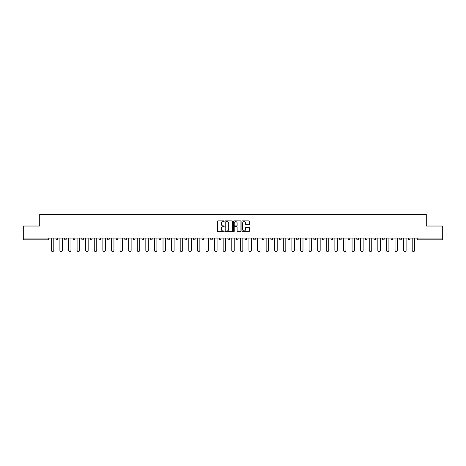 <?xml version="1.0" encoding="UTF-8"?>
<svg xmlns="http://www.w3.org/2000/svg" width="466" height="466" viewBox="0 0 466 466"><rect width="100%" height="100%" fill="white"/><g stroke="black" fill="none" stroke-linecap="round" stroke-linejoin="round"><path stroke-width="0.7" d="M224.187 221.251A0.379 0.379 0 0 0 223.808 220.872L218.065 220.872A0.542 0.542 0 0 0 217.523 221.414L217.523 231.148A0.542 0.542 0 0 0 218.065 231.689L223.808 231.689A0.379 0.379 0 0 0 224.187 231.311A0.379 0.379 0 0 0 223.808 230.932L223.063 230.932A1.73 1.73 0 0 1 221.333 229.202L221.333 228.387A1.73 1.73 0 0 1 223.063 226.657L223.808 226.657A0.379 0.379 0 0 0 224.187 226.278A0.379 0.379 0 0 0 223.808 225.899L223.063 225.899A1.73 1.73 0 0 1 221.333 224.169L221.333 223.36A1.73 1.73 0 0 1 223.063 221.63L223.808 221.63A0.379 0.379 0 0 0 224.187 221.251M248.803 224.688A0.542 0.542 0 0 0 249.339 224.146L249.339 221.414A0.542 0.542 0 0 0 248.803 220.872L242.419 220.872A0.542 0.542 0 0 0 241.883 221.414L241.883 231.148A0.542 0.542 0 0 0 242.419 231.689L248.803 231.689A0.542 0.542 0 0 0 249.339 231.148L249.339 227.851A0.542 0.542 0 0 0 248.803 227.309L246.071 227.309A0.542 0.542 0 0 0 245.53 227.851L245.53 229.482A1.445 1.445 0 0 1 244.085 230.932A1.445 1.445 0 0 1 242.64 229.482L242.64 223.074A1.445 1.445 0 0 1 244.085 221.63A1.445 1.445 0 0 1 245.53 223.074L245.53 224.146A0.542 0.542 0 0 0 246.071 224.688L248.803 224.688M23.3 238.097L23.3 226.033L39.715 226.033L39.715 214.465L426.285 214.465L426.285 226.033L442.7 226.033L442.7 238.097L23.3 238.097L23.3 238.976L48.254 238.976L48.254 238.097M232.528 221.414A0.542 0.542 0 0 0 231.986 220.872L225.608 220.872A0.542 0.542 0 0 0 225.066 221.414L225.066 231.148A0.542 0.542 0 0 0 225.608 231.689L231.986 231.689A0.542 0.542 0 0 0 232.528 231.148L232.528 221.414M234.014 220.872L240.392 220.872A0.542 0.542 0 0 1 240.934 221.414L240.934 231.148A0.542 0.542 0 0 1 240.392 231.689L237.666 231.689A0.542 0.542 0 0 1 237.124 231.148L237.124 227.198A0.542 0.542 0 0 0 236.582 226.657L234.771 226.657A0.542 0.542 0 0 0 234.229 227.198L234.229 231.311A0.379 0.379 0 0 1 233.85 231.689A0.379 0.379 0 0 1 233.472 231.311L233.472 221.414A0.542 0.542 0 0 1 234.014 220.872M49.081 238.097L49.081 238.976A0.827 0.827 0 0 1 48.254 239.804L23.3 239.804L23.3 238.976M442.7 238.097L442.7 239.804L417.746 239.804A0.827 0.827 0 0 1 416.919 238.976L416.919 238.097M56.019 238.976A0.827 0.827 0 0 0 56.846 239.804A0.827 0.827 0 0 0 57.673 238.976A0.827 0.827 0 0 1 56.846 239.804A0.827 0.827 0 0 0 57.673 238.976L57.673 238.097L57.673 238.976L56.019 238.976A0.827 0.827 0 0 0 56.846 239.804A0.827 0.827 0 0 1 56.019 238.976L56.019 238.097M48.254 239.804A0.827 0.827 0 0 0 49.081 238.976A0.827 0.827 0 0 1 48.254 239.804L48.254 238.976L49.081 238.976M64.611 238.097L64.611 238.976L64.611 238.097M66.265 238.097L66.265 238.976L66.265 238.097M73.203 238.976A0.827 0.827 0 0 0 74.03 239.804A0.827 0.827 0 0 0 74.857 238.976A0.827 0.827 0 0 1 74.03 239.804A0.827 0.827 0 0 0 74.857 238.976L74.857 238.097L74.857 238.976L73.203 238.976A0.827 0.827 0 0 0 74.03 239.804A0.827 0.827 0 0 1 73.203 238.976L73.203 238.097M81.8 238.097L81.8 238.976L81.8 238.097M83.449 238.097L83.449 238.976A0.827 0.827 0 0 1 82.622 239.804A0.827 0.827 0 0 1 81.8 238.976A0.827 0.827 0 0 0 82.622 239.804A0.827 0.827 0 0 0 83.449 238.976A0.827 0.827 0 0 1 82.622 239.804A0.827 0.827 0 0 1 81.8 238.976L83.449 238.976M90.392 238.976A0.827 0.827 0 0 0 91.219 239.804A0.827 0.827 0 0 0 92.041 238.976A0.827 0.827 0 0 1 91.219 239.804A0.827 0.827 0 0 0 92.041 238.976L92.041 238.097L92.041 238.976L90.392 238.976A0.827 0.827 0 0 0 91.219 239.804A0.827 0.827 0 0 1 90.392 238.976L90.392 238.097M100.639 238.097L100.639 238.976A0.827 0.827 0 0 1 99.811 239.804A0.827 0.827 0 0 1 98.984 238.976L98.984 238.097M108.403 239.804A0.827 0.827 0 0 0 109.23 238.976L109.23 238.097L109.23 238.976A0.827 0.827 0 0 1 108.403 239.804A0.827 0.827 0 0 1 107.576 238.976L107.576 238.097M117.822 238.097L117.822 238.976A0.827 0.827 0 0 1 116.995 239.804A0.827 0.827 0 0 1 116.168 238.976L116.168 238.097M126.414 238.097L126.414 238.976A0.827 0.827 0 0 1 125.587 239.804A0.827 0.827 0 0 1 124.76 238.976L124.76 238.097M134.179 239.804A0.827 0.827 0 0 0 135.006 238.976L135.006 238.097L135.006 238.976A0.827 0.827 0 0 1 134.179 239.804A0.827 0.827 0 0 1 133.358 238.976L133.358 238.097M143.598 238.097L143.598 238.976A0.827 0.827 0 0 1 142.777 239.804A0.827 0.827 0 0 1 141.949 238.976L141.949 238.097M150.541 238.097L150.541 238.976L150.541 238.097M152.196 238.097L152.196 238.976A0.827 0.827 0 0 1 151.368 239.804A0.827 0.827 0 0 1 150.541 238.976L152.196 238.976A0.827 0.827 0 0 1 151.368 239.804M160.787 238.097L160.787 238.976A0.827 0.827 0 0 1 159.96 239.804A0.827 0.827 0 0 1 159.133 238.976L159.133 238.097M169.379 238.097L169.379 238.976A0.827 0.827 0 0 1 168.552 239.804A0.827 0.827 0 0 1 167.725 238.976L167.725 238.097M177.971 238.097L177.971 238.976A0.827 0.827 0 0 1 177.144 239.804A0.827 0.827 0 0 1 176.323 238.976L176.323 238.097M184.915 238.097L184.915 238.976L184.915 238.097M186.563 238.097L186.563 238.976A0.827 0.827 0 0 1 185.742 239.804A0.827 0.827 0 0 1 184.915 238.976L186.563 238.976A0.827 0.827 0 0 1 185.742 239.804M194.334 239.804A0.827 0.827 0 0 0 195.161 238.976L195.161 238.097L195.161 238.976A0.827 0.827 0 0 1 194.334 239.804A0.827 0.827 0 0 1 193.506 238.976L193.506 238.097M203.753 238.097L203.753 238.976A0.827 0.827 0 0 1 202.926 239.804A0.827 0.827 0 0 1 202.098 238.976L202.098 238.097M212.345 238.097L212.345 238.976A0.827 0.827 0 0 1 211.517 239.804A0.827 0.827 0 0 1 210.69 238.976L210.69 238.097M219.282 238.097L219.282 238.976L219.282 238.097M220.936 238.097L220.936 238.976A0.827 0.827 0 0 1 220.109 239.804A0.827 0.827 0 0 1 219.282 238.976L220.936 238.976A0.827 0.827 0 0 1 220.109 239.804M227.88 238.097L227.88 238.976L227.88 238.097M229.528 238.097L229.528 238.976A0.827 0.827 0 0 1 228.701 239.804A0.827 0.827 0 0 1 227.88 238.976L229.528 238.976A0.827 0.827 0 0 1 228.701 239.804M236.472 238.097L236.472 238.976L236.472 238.097M238.12 238.097L238.12 238.976L238.12 238.097M245.064 238.097L245.064 238.976L245.064 238.097M246.718 238.097L246.718 238.976L246.718 238.097M255.31 238.097L255.31 238.976A0.827 0.827 0 0 1 254.483 239.804A0.827 0.827 0 0 1 253.655 238.976L253.655 238.097M263.902 238.097L263.902 238.976L262.247 238.976A0.827 0.827 0 0 0 263.074 239.804A0.827 0.827 0 0 1 262.247 238.976L262.247 238.097M272.494 238.097L272.494 238.976A0.827 0.827 0 0 1 271.666 239.804A0.827 0.827 0 0 1 270.839 238.976L270.839 238.097M279.437 238.097L279.437 238.976L279.437 238.097M281.085 238.097L281.085 238.976L281.085 238.097M289.677 238.097L289.677 238.976A0.827 0.827 0 0 1 288.856 239.804A0.827 0.827 0 0 1 288.029 238.976L288.029 238.097M298.275 238.097L298.275 238.976L296.621 238.976A0.827 0.827 0 0 0 297.448 239.804A0.827 0.827 0 0 1 296.621 238.976L296.621 238.097M306.867 238.097L306.867 238.976A0.827 0.827 0 0 1 306.04 239.804A0.827 0.827 0 0 1 305.213 238.976L305.213 238.097M315.459 238.097L315.459 238.976L313.804 238.976A0.827 0.827 0 0 0 314.632 239.804A0.827 0.827 0 0 1 313.804 238.976L313.804 238.097M324.051 238.097L324.051 238.976A0.827 0.827 0 0 1 323.223 239.804A0.827 0.827 0 0 1 322.402 238.976L322.402 238.097M332.642 238.097L332.642 238.976L330.994 238.976A0.827 0.827 0 0 0 331.821 239.804A0.827 0.827 0 0 1 330.994 238.976L330.994 238.097M341.24 238.097L341.24 238.976A0.827 0.827 0 0 1 340.413 239.804A0.827 0.827 0 0 1 339.586 238.976L339.586 238.097M349.832 238.097L349.832 238.976L348.178 238.976A0.827 0.827 0 0 0 349.005 239.804A0.827 0.827 0 0 1 348.178 238.976L348.178 238.097M358.424 238.097L358.424 238.976L356.77 238.976A0.827 0.827 0 0 0 357.597 239.804A0.827 0.827 0 0 1 356.77 238.976L356.77 238.097M367.016 238.097L367.016 238.976L365.361 238.976A0.827 0.827 0 0 0 366.189 239.804A0.827 0.827 0 0 1 365.361 238.976L365.361 238.097M375.608 238.097L375.608 238.976A0.827 0.827 0 0 1 374.781 239.804A0.827 0.827 0 0 1 373.959 238.976L373.959 238.097M384.2 238.097L384.2 238.976A0.827 0.827 0 0 1 383.378 239.804A0.827 0.827 0 0 1 382.551 238.976L382.551 238.097M392.797 238.097L392.797 238.976A0.827 0.827 0 0 1 391.97 239.804A0.827 0.827 0 0 1 391.143 238.976L391.143 238.097M401.389 238.097L401.389 238.976L399.735 238.976A0.827 0.827 0 0 0 400.562 239.804A0.827 0.827 0 0 1 399.735 238.976L399.735 238.097M409.981 238.097L409.981 238.976A0.827 0.827 0 0 1 409.154 239.804A0.827 0.827 0 0 1 408.327 238.976L408.327 238.097M65.438 239.804A0.827 0.827 0 0 1 64.611 238.976L66.265 238.976A0.827 0.827 0 0 1 65.438 239.804A0.827 0.827 0 0 0 66.265 238.976A0.827 0.827 0 0 1 65.438 239.804M237.299 239.804A0.827 0.827 0 0 1 236.472 238.976A0.827 0.827 0 0 0 237.299 239.804A0.827 0.827 0 0 0 238.12 238.976A0.827 0.827 0 0 1 237.299 239.804A0.827 0.827 0 0 1 236.472 238.976L238.12 238.976M245.891 239.804A0.827 0.827 0 0 1 245.064 238.976A0.827 0.827 0 0 0 245.891 239.804A0.827 0.827 0 0 0 246.718 238.976A0.827 0.827 0 0 1 245.891 239.804A0.827 0.827 0 0 1 245.064 238.976L246.718 238.976A0.827 0.827 0 0 1 245.891 239.804M263.902 238.976A0.827 0.827 0 0 1 263.074 239.804A0.827 0.827 0 0 0 263.902 238.976A0.827 0.827 0 0 1 263.074 239.804A0.827 0.827 0 0 1 262.247 238.976M280.258 239.804A0.827 0.827 0 0 1 279.437 238.976A0.827 0.827 0 0 0 280.258 239.804A0.827 0.827 0 0 0 281.085 238.976A0.827 0.827 0 0 1 280.258 239.804A0.827 0.827 0 0 1 279.437 238.976L281.085 238.976M297.448 239.804A0.827 0.827 0 0 0 298.275 238.976A0.827 0.827 0 0 1 297.448 239.804A0.827 0.827 0 0 1 296.621 238.976M315.459 238.976A0.827 0.827 0 0 1 314.632 239.804A0.827 0.827 0 0 0 315.459 238.976A0.827 0.827 0 0 1 314.632 239.804A0.827 0.827 0 0 1 313.804 238.976M331.821 239.804A0.827 0.827 0 0 0 332.642 238.976A0.827 0.827 0 0 1 331.821 239.804A0.827 0.827 0 0 1 330.994 238.976M340.413 239.804A0.827 0.827 0 0 0 341.24 238.976A0.827 0.827 0 0 1 340.413 239.804M349.005 239.804A0.827 0.827 0 0 0 349.832 238.976A0.827 0.827 0 0 1 349.005 239.804A0.827 0.827 0 0 1 348.178 238.976M357.597 239.804A0.827 0.827 0 0 0 358.424 238.976A0.827 0.827 0 0 1 357.597 239.804A0.827 0.827 0 0 1 356.77 238.976M366.189 239.804A0.827 0.827 0 0 0 367.016 238.976A0.827 0.827 0 0 1 366.189 239.804A0.827 0.827 0 0 1 365.361 238.976M391.97 239.804A0.827 0.827 0 0 0 392.797 238.976A0.827 0.827 0 0 1 391.97 239.804M401.389 238.976A0.827 0.827 0 0 1 400.562 239.804A0.827 0.827 0 0 0 401.389 238.976A0.827 0.827 0 0 1 400.562 239.804A0.827 0.827 0 0 1 399.735 238.976M226.202 221.63A0.379 0.379 0 0 0 225.824 222.008L225.824 230.554A0.379 0.379 0 0 0 226.202 230.932L226.983 230.932A1.73 1.73 0 0 0 228.713 229.202L228.713 223.36A1.73 1.73 0 0 0 226.983 221.63L226.202 221.63M237.124 223.103A1.445 1.445 0 0 0 235.674 221.659A1.445 1.445 0 0 0 234.229 223.103L234.229 225.363A0.542 0.542 0 0 0 234.771 225.899L236.582 225.899A0.542 0.542 0 0 0 237.124 225.363L237.124 223.103M51.312 250.294L51.312 238.097L51.312 250.294A1.241 1.241 0 0 0 52.547 251.535A1.241 1.241 0 0 0 53.788 250.294L53.788 238.097M59.904 250.294L59.904 238.097L59.904 250.294A1.241 1.241 0 0 0 61.139 251.535A1.241 1.241 0 0 0 62.38 250.294L62.38 238.097M68.496 250.294L68.496 238.097L68.496 250.294A1.241 1.241 0 0 0 69.737 251.535A1.241 1.241 0 0 0 70.972 250.294L70.972 238.097M77.088 250.294L77.088 238.097L77.088 250.294A1.241 1.241 0 0 0 78.329 251.535A1.241 1.241 0 0 0 79.57 250.294L79.57 238.097M85.68 250.294L85.68 238.097L85.68 250.294A1.241 1.241 0 0 0 86.921 251.535A1.241 1.241 0 0 0 88.161 250.294L88.161 238.097M94.272 250.294L94.272 238.097L94.272 250.294A1.241 1.241 0 0 0 95.513 251.535A1.241 1.241 0 0 0 96.753 250.294L96.753 238.097M102.87 250.294L102.87 238.097L102.87 250.294A1.241 1.241 0 0 0 104.104 251.535A1.241 1.241 0 0 0 105.345 250.294L105.345 238.097M111.461 250.294L111.461 238.097L111.461 250.294A1.241 1.241 0 0 0 112.702 251.535A1.241 1.241 0 0 0 113.937 250.294L113.937 238.097M120.053 250.294L120.053 238.097L120.053 250.294A1.241 1.241 0 0 0 121.294 251.535A1.241 1.241 0 0 0 122.529 250.294L122.529 238.097M128.645 250.294L128.645 238.097L128.645 250.294A1.241 1.241 0 0 0 129.886 251.535A1.241 1.241 0 0 0 131.127 250.294L131.127 238.097M137.237 250.294L137.237 238.097L137.237 250.294A1.241 1.241 0 0 0 138.478 251.535A1.241 1.241 0 0 0 139.718 250.294L139.718 238.097M145.829 250.294L145.829 238.097L145.829 250.294A1.241 1.241 0 0 0 147.07 251.535A1.241 1.241 0 0 0 148.31 250.294L148.31 238.097M154.427 250.294L154.427 238.097L154.427 250.294A1.241 1.241 0 0 0 155.661 251.535A1.241 1.241 0 0 0 156.902 250.294L156.902 238.097M163.018 250.294L163.018 238.097L163.018 250.294A1.241 1.241 0 0 0 164.259 251.535A1.241 1.241 0 0 0 165.494 250.294L165.494 238.097M171.61 250.294L171.61 238.097L171.61 250.294A1.241 1.241 0 0 0 172.851 251.535A1.241 1.241 0 0 0 174.092 250.294L174.092 238.097M180.202 250.294L180.202 238.097L180.202 250.294A1.241 1.241 0 0 0 181.443 251.535A1.241 1.241 0 0 0 182.684 250.294L182.684 238.097M188.794 250.294L188.794 238.097L188.794 250.294A1.241 1.241 0 0 0 190.035 251.535A1.241 1.241 0 0 0 191.276 250.294L191.276 238.097M197.392 250.294L197.392 238.097L197.392 250.294A1.241 1.241 0 0 0 198.627 251.535A1.241 1.241 0 0 0 199.867 250.294L199.867 238.097M205.984 250.294L205.984 238.097L205.984 250.294A1.241 1.241 0 0 0 207.219 251.535A1.241 1.241 0 0 0 208.459 250.294L208.459 238.097M214.576 250.294L214.576 238.097L214.576 250.294A1.241 1.241 0 0 0 215.816 251.535A1.241 1.241 0 0 0 217.051 250.294L217.051 238.097M223.167 250.294L223.167 238.097L223.167 250.294A1.241 1.241 0 0 0 224.408 251.535A1.241 1.241 0 0 0 225.649 250.294L225.649 238.097M231.759 250.294L231.759 238.097L231.759 250.294A1.241 1.241 0 0 0 233 251.535A1.241 1.241 0 0 0 234.241 250.294L234.241 238.097M240.351 250.294L240.351 238.097L240.351 250.294A1.241 1.241 0 0 0 241.592 251.535A1.241 1.241 0 0 0 242.833 250.294L242.833 238.097M248.949 250.294L248.949 238.097L248.949 250.294A1.241 1.241 0 0 0 250.184 251.535A1.241 1.241 0 0 0 251.424 250.294L251.424 238.097M257.541 250.294L257.541 238.097L257.541 250.294A1.241 1.241 0 0 0 258.781 251.535A1.241 1.241 0 0 0 260.016 250.294L260.016 238.097M266.133 250.294L266.133 238.097L266.133 250.294A1.241 1.241 0 0 0 267.373 251.535A1.241 1.241 0 0 0 268.608 250.294L268.608 238.097M274.724 250.294L274.724 238.097L274.724 250.294A1.241 1.241 0 0 0 275.965 251.535A1.241 1.241 0 0 0 277.206 250.294L277.206 238.097M283.316 250.294L283.316 238.097L283.316 250.294A1.241 1.241 0 0 0 284.557 251.535A1.241 1.241 0 0 0 285.798 250.294L285.798 238.097M291.908 250.294L291.908 238.097L291.908 250.294A1.241 1.241 0 0 0 293.149 251.535A1.241 1.241 0 0 0 294.39 250.294L294.39 238.097M300.506 250.294L300.506 238.097L300.506 250.294A1.241 1.241 0 0 0 301.741 251.535A1.241 1.241 0 0 0 302.982 250.294L302.982 238.097M309.098 250.294L309.098 238.097L309.098 250.294A1.241 1.241 0 0 0 310.339 251.535A1.241 1.241 0 0 0 311.573 250.294L311.573 238.097M317.69 250.294L317.69 238.097L317.69 250.294A1.241 1.241 0 0 0 318.93 251.535A1.241 1.241 0 0 0 320.171 250.294L320.171 238.097M326.282 250.294L326.282 238.097L326.282 250.294A1.241 1.241 0 0 0 327.522 251.535A1.241 1.241 0 0 0 328.763 250.294L328.763 238.097M334.873 250.294L334.873 238.097L334.873 250.294A1.241 1.241 0 0 0 336.114 251.535A1.241 1.241 0 0 0 337.355 250.294L337.355 238.097M343.471 250.294L343.471 238.097L343.471 250.294A1.241 1.241 0 0 0 344.706 251.535A1.241 1.241 0 0 0 345.947 250.294L345.947 238.097M352.063 250.294L352.063 238.097L352.063 250.294A1.241 1.241 0 0 0 353.298 251.535A1.241 1.241 0 0 0 354.539 250.294L354.539 238.097M360.655 250.294L360.655 238.097L360.655 250.294A1.241 1.241 0 0 0 361.896 251.535A1.241 1.241 0 0 0 363.13 250.294L363.13 238.097M369.247 250.294L369.247 238.097L369.247 250.294A1.241 1.241 0 0 0 370.487 251.535A1.241 1.241 0 0 0 371.728 250.294L371.728 238.097M377.839 250.294L377.839 238.097L377.839 250.294A1.241 1.241 0 0 0 379.079 251.535A1.241 1.241 0 0 0 380.32 250.294L380.32 238.097M386.43 250.294L386.43 238.097L386.43 250.294A1.241 1.241 0 0 0 387.671 251.535A1.241 1.241 0 0 0 388.912 250.294L388.912 238.097M395.028 250.294L395.028 238.097L395.028 250.294A1.241 1.241 0 0 0 396.263 251.535A1.241 1.241 0 0 0 397.504 250.294L397.504 238.097M403.62 250.294L403.62 238.097L403.62 250.294A1.241 1.241 0 0 0 404.861 251.535A1.241 1.241 0 0 0 406.096 250.294L406.096 238.097M412.212 250.294L412.212 238.097L412.212 250.294A1.241 1.241 0 0 0 413.453 251.535A1.241 1.241 0 0 0 414.688 250.294L414.688 238.097M417.746 238.097L417.746 238.976L442.7 238.976M416.919 238.976L417.746 238.976L417.746 239.804M99.811 239.804A0.827 0.827 0 0 0 100.639 238.976L98.984 238.976M109.23 238.976L107.576 238.976M116.995 239.804A0.827 0.827 0 0 0 117.822 238.976L116.168 238.976M125.587 239.804A0.827 0.827 0 0 0 126.414 238.976L124.76 238.976M135.006 238.976L133.358 238.976M142.777 239.804A0.827 0.827 0 0 0 143.598 238.976L141.949 238.976M159.96 239.804A0.827 0.827 0 0 0 160.787 238.976L159.133 238.976M168.552 239.804A0.827 0.827 0 0 0 169.379 238.976L167.725 238.976M177.144 239.804A0.827 0.827 0 0 0 177.971 238.976L176.323 238.976M195.161 238.976L193.506 238.976M202.926 239.804A0.827 0.827 0 0 0 203.753 238.976L202.098 238.976M211.517 239.804A0.827 0.827 0 0 0 212.345 238.976L210.69 238.976M254.483 239.804A0.827 0.827 0 0 0 255.31 238.976L253.655 238.976M271.666 239.804A0.827 0.827 0 0 0 272.494 238.976L270.839 238.976M288.856 239.804A0.827 0.827 0 0 0 289.677 238.976L288.029 238.976M306.04 239.804A0.827 0.827 0 0 0 306.867 238.976L305.213 238.976M323.223 239.804A0.827 0.827 0 0 0 324.051 238.976L322.402 238.976M341.24 238.976L339.586 238.976M374.781 239.804A0.827 0.827 0 0 0 375.608 238.976L373.959 238.976M383.378 239.804A0.827 0.827 0 0 0 384.2 238.976L382.551 238.976M392.797 238.976L391.143 238.976M409.154 239.804A0.827 0.827 0 0 0 409.981 238.976L408.327 238.976"/></g></svg>
